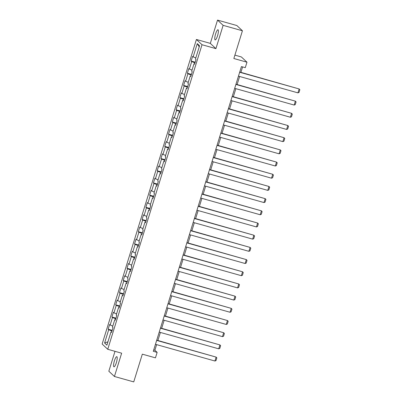 <?xml version="1.0" encoding="UTF-8"?>
<svg xmlns="http://www.w3.org/2000/svg" width="402" height="402" viewBox="0 0 402 402"><rect width="100%" height="100%" fill="white"/><g stroke="black" fill="none" stroke-linecap="round" stroke-linejoin="round"><path stroke-width="0.6" d="M116.354 362.649A5.266 1.186 -74.3 0 0 116.811 356.669A5.266 1.186 -74.3 0 0 114.414 360.835A5.266 1.186 -74.3 0 0 113.962 366.815A5.266 1.186 -74.3 0 0 116.354 362.649M217.547 35.743A5.266 1.186 -74.3 0 0 218.005 29.763A5.266 1.186 -74.3 0 0 215.608 33.929A5.266 1.186 -74.3 0 0 215.155 39.909A5.266 1.186 -74.3 0 0 217.547 35.743M114.997 351.328L108.836 371.227L114.434 376.478L133.74 381.9L142.328 354.162L155.453 357.85L157.147 352.383L154.876 350.253L156.614 344.635M196.422 39.481L102.143 344.037L107.746 349.288L202.02 44.733L196.422 39.481L210.321 43.386L215.919 48.632L223.13 25.351L217.527 20.1L210.321 43.386M217.527 20.1L236.833 25.522L242.431 30.773L233.848 58.511L246.974 62.199L241.371 56.948L234.894 55.129M223.13 25.351L242.431 30.773M111.691 331.967L111.002 331.881L111.555 332.399L113.007 327.71L112.454 327.193L114.776 319.696L115.329 320.213L116.781 315.525L116.228 315.007L118.55 307.505L119.103 308.022L120.555 303.334L120.002 302.817L122.324 295.314L122.876 295.832L124.329 291.148L123.776 290.626L126.097 283.129L126.65 283.646L128.102 278.958L127.55 278.44L129.871 270.938L130.424 271.456L131.871 266.767L131.318 266.25L133.645 258.752L134.193 259.27L135.645 254.582L135.092 254.064L137.414 246.562L137.966 247.079L139.419 242.391L138.866 241.873L141.187 234.371L141.74 234.889L143.192 230.205L142.64 229.683L144.961 222.185L145.514 222.703L146.966 218.015L146.413 217.497L148.735 209.995L149.288 210.512L150.74 205.824L150.187 205.306L152.509 197.809L153.061 198.327L154.509 193.638L153.961 193.121L156.283 185.618L156.835 186.136L158.282 181.448L157.73 180.93L160.051 173.428L160.604 173.945L162.056 169.262L161.503 168.739L163.825 161.242L164.378 161.76L165.83 157.071L165.277 156.554L167.599 149.052L168.152 149.569L169.604 144.881L169.051 144.363L171.373 136.866L171.925 137.383L173.378 132.695L172.825 132.178L175.146 124.675L175.699 125.193L177.151 120.505L176.599 119.987L178.92 112.485L179.473 113.002L180.92 108.319L180.367 107.796L182.694 100.299L183.242 100.817L184.694 96.128L184.141 95.611L186.463 88.108L187.015 88.626L188.468 83.938L187.915 83.42L190.236 75.923L190.789 76.44L192.241 71.752L191.689 71.234L194.01 63.732L194.563 64.25L196.015 59.561L195.462 59.044L199.573 45.763L197.271 43.602L199.226 46.878M111.002 331.881L106.892 345.162L104.59 343.006L108.706 329.725L108.153 329.208L112.193 330.343M197.271 43.602L193.161 56.888L192.608 56.37L191.156 61.059L191.709 61.576L189.387 69.074L188.834 68.556L187.382 73.244L187.935 73.762L185.613 81.264L185.061 80.747L183.613 85.435L184.161 85.953L181.84 93.455L181.287 92.932L179.84 97.621L180.392 98.138L178.071 105.641L177.518 105.123L176.066 109.811L176.619 110.329L174.297 117.831L173.744 117.314L172.292 122.002L172.845 122.52L170.523 130.017L169.971 129.499L168.518 134.188L169.071 134.705L166.75 142.207L166.197 141.69L164.745 146.378L165.297 146.896L162.976 154.398L162.423 153.876L160.971 158.564L161.524 159.081L159.202 166.584L158.649 166.066L157.202 170.755L157.755 171.272L155.428 178.774L154.881 178.257L153.428 182.945L153.981 183.463L151.66 190.96L151.107 190.442L149.655 195.131L150.207 195.648L147.886 203.151L147.333 202.633L145.881 207.321L146.434 207.839L144.112 215.341L143.559 214.819L142.107 219.507L142.66 220.025L140.338 227.527L139.785 227.009L138.333 231.698L138.886 232.215L136.564 239.718L136.012 239.2L134.559 243.888L135.112 244.406L132.791 251.903L132.238 251.386L130.791 256.074L131.343 256.592L129.022 264.094L128.469 263.576L127.017 268.265L127.57 268.782L125.248 276.285L124.695 275.762L123.243 280.45L123.796 280.968L121.474 288.47L120.922 287.953L119.469 292.641L120.022 293.158L117.701 300.661L117.148 300.143L115.696 304.832L116.248 305.349L113.927 312.846L113.374 312.329L111.922 317.017L112.475 317.535L110.153 325.037L109.6 324.52L108.153 329.208M246.974 62.199L245.28 67.667L241.421 66.581L153.288 351.298L157.147 352.383M115.464 319.776L114.776 319.696M110.153 325.037L112.806 326.067M112.475 317.535L115.761 318.811M119.238 307.585L118.55 307.505M113.927 312.846L116.58 313.877M116.248 305.349L119.535 306.625M123.012 295.4L122.324 295.314M117.701 300.661L120.349 301.691M120.022 293.158L123.308 294.435M126.786 283.209L126.097 283.129M121.474 288.47L124.123 289.5M123.796 280.968L127.082 282.249M130.555 271.023L129.871 270.938M125.248 276.285L127.896 277.31M127.57 268.782L130.856 270.059M134.328 258.833L133.645 258.752M129.022 264.094L131.67 265.124M131.343 256.592L134.63 257.868M138.102 246.642L137.414 246.562M132.791 251.903L135.444 252.933M135.112 244.406L138.399 245.682M141.876 234.456L141.187 234.371M136.564 239.718L139.218 240.748M138.886 232.215L142.172 233.492M145.65 222.266L144.961 222.185M140.338 227.527L142.986 228.557M142.66 220.025L145.946 221.306M149.423 210.08L148.735 209.995M144.112 215.341L146.76 216.366M146.434 207.839L149.72 209.115M153.197 197.89L152.509 197.809M147.886 203.151L150.534 204.181M150.207 195.648L153.494 196.925M156.966 185.699L156.283 185.618M151.66 190.96L154.308 191.99M153.981 183.463L157.267 184.739M160.74 173.513L160.051 173.428M155.428 178.774L158.081 179.805M157.755 171.272L161.041 172.548M164.513 161.323L163.825 161.242M159.202 166.584L161.855 167.614M161.524 159.081L164.81 160.363M168.287 149.137L167.599 149.052M162.976 154.398L165.629 155.423M165.297 146.896L168.584 148.172M172.061 136.946L171.373 136.866M166.75 142.207L169.398 143.238M169.071 134.705L172.357 135.982M175.835 124.761L175.146 124.675M170.523 130.017L173.172 131.047M172.845 122.52L176.131 123.796M179.604 112.57L178.92 112.485M174.297 117.831L176.945 118.861M176.619 110.329L179.905 111.605M183.377 100.379L182.694 100.299M178.071 105.641L180.719 106.671M180.392 98.138L183.679 99.42M187.151 88.194L186.463 88.108M181.84 93.455L184.493 94.48M184.161 85.953L187.448 87.229M190.925 76.003L190.236 75.923M185.613 81.264L188.267 82.294M187.935 73.762L191.221 75.038M194.699 63.817L194.01 63.732M189.387 69.074L192.035 70.104M191.709 61.576L194.995 62.853M193.161 56.888L195.809 57.918M215.919 48.632L202.02 44.733M114.434 376.478L121.645 353.192L107.746 349.288M157.896 340.499L160.388 332.444M161.669 328.308L164.162 320.253M165.443 316.118L167.935 308.068M169.217 303.932L171.709 295.877M172.986 291.741L175.478 283.691M176.759 279.556L179.252 271.501M180.533 267.365L183.026 259.31M184.307 255.175L186.799 247.124M188.081 242.989L190.573 234.934M191.854 230.798L194.347 222.748M195.623 218.613L198.121 210.558M199.397 206.422L201.889 198.367M203.171 194.231L205.663 186.181M206.945 182.046L209.437 173.991M210.718 169.855L213.211 161.805M214.492 157.669L216.985 149.614M218.266 145.479L220.758 137.424M222.035 133.288L224.527 125.238M225.808 121.102L228.301 113.047M229.582 108.912L232.075 100.862M233.356 96.726L235.848 88.671M237.13 84.536L239.622 76.48M240.904 72.345L242.587 66.908M104.59 343.006L107.937 341.795M108.706 329.725L111.992 331.002M153.71 349.926L154.876 350.253M191.156 61.059L195.201 62.194M187.382 73.244L191.427 74.38M183.613 85.435L187.654 86.571M179.84 97.621L183.88 98.756M176.066 109.811L180.106 110.947M172.292 122.002L176.337 123.138M168.518 134.188L172.564 135.323M164.745 146.378L168.79 147.514M160.971 158.564L165.016 159.7M157.202 170.755L161.242 171.89M153.428 182.945L157.468 184.081M149.655 195.131L153.695 196.266M145.881 207.321L149.926 208.457M142.107 219.507L146.152 220.643M138.333 231.698L142.378 232.833M134.559 243.888L138.605 245.024M130.791 256.074L134.831 257.21M127.017 268.265L131.057 269.4M123.243 280.45L127.288 281.586M119.469 292.641L123.514 293.777M115.696 304.832L119.741 305.967M111.922 317.017L115.967 318.153M239.667 72.249L299.148 88.958L239.738 72.018M238.456 76.154L297.937 92.862L299.148 88.958L299.857 89.716L299.008 92.455L297.937 92.862M235.894 84.435L295.375 101.148L235.964 84.209M234.683 88.345L294.163 105.053L295.375 101.148L296.083 101.907L295.239 104.641L294.163 105.053M232.12 96.626L291.601 113.334L232.19 96.4M230.909 100.53L290.39 117.243L291.601 113.334L292.309 114.098L291.465 116.831L290.39 117.243M228.346 108.816L287.827 125.524L228.416 108.585M227.135 112.721L286.621 129.429L287.827 125.524L288.536 126.283L287.691 129.017L286.621 129.429M224.572 121.002L284.053 137.71L224.643 120.776M223.366 124.911L282.847 141.62L284.053 137.71L284.767 138.474L283.918 141.208L282.847 141.62M220.798 133.193L280.284 149.901L220.869 132.962M219.592 137.097L279.073 153.805L280.284 149.901L280.993 150.66L280.144 153.398L279.073 153.805M217.025 145.378L276.511 162.091L217.1 145.152M215.819 149.288L275.3 165.996L276.511 162.091L277.219 162.85L276.37 165.584L275.3 165.996M213.256 157.569L272.737 174.277L213.326 157.338M212.045 161.473L271.526 178.186L272.737 174.277L273.445 175.041L272.601 177.774L271.526 178.186M209.482 169.76L268.963 186.468L209.553 169.528M208.271 173.664L267.752 190.372L268.963 186.468L269.672 187.226L268.827 189.96L267.752 190.372M205.708 181.945L265.189 198.653L205.779 181.719M204.497 185.855L263.983 202.563L265.189 198.653L265.898 199.417L265.054 202.151L263.983 202.563M201.935 194.136L261.416 210.844L202.005 193.905M200.724 198.04L260.21 214.748L261.416 210.844L262.124 211.603L261.28 214.341L260.21 214.748M198.161 206.321L257.647 223.035L198.231 206.095M196.955 210.231L256.436 226.939L257.647 223.035L258.355 223.793L257.506 226.527L256.436 226.939M194.387 218.512L253.873 235.22L194.457 218.281M193.181 222.417L252.662 239.13L253.873 235.22L254.582 235.984L253.732 238.718L252.662 239.13M190.618 230.703L250.099 247.411L190.689 230.472M189.407 234.607L248.888 251.315L250.099 247.411L250.808 248.17L249.959 250.903L248.888 251.315M186.845 242.888L246.325 259.597L186.915 242.662M185.634 246.798L245.114 263.506L246.325 259.597L247.034 260.36L246.19 263.094L245.114 263.506M183.071 255.079L242.552 271.787L183.141 254.848M181.86 258.983L241.341 275.692L242.552 271.787L243.26 272.546L242.416 275.285L241.341 275.692M179.297 267.265L238.778 283.978L179.367 267.039M178.086 271.174L237.572 287.882L238.778 283.978L239.486 284.737L238.642 287.47L237.572 287.882M175.523 279.455L235.004 296.163L175.594 279.224M174.317 283.36L233.798 300.073L235.004 296.163L235.718 296.927L234.868 299.661L233.798 300.073M171.749 291.646L231.235 308.354L171.82 291.415M170.543 295.55L230.024 312.259L231.235 308.354L231.944 309.113L231.095 311.846L230.024 312.259M167.976 303.832L227.462 320.54L168.051 303.605M166.77 307.741L226.251 324.449L227.462 320.54L228.17 321.304L227.321 324.037L226.251 324.449M164.207 316.022L223.688 332.73L164.277 315.791M162.996 319.927L222.477 336.635L223.688 332.73L224.396 333.489L223.547 336.228L222.477 336.635M160.433 328.208L219.914 344.916L160.504 327.982M159.222 332.117L218.703 348.825L219.914 344.916L220.623 345.68L219.778 348.413L218.703 348.825M156.659 340.399L216.14 357.107L156.73 340.167M155.448 344.303L214.934 361.016L216.14 357.107L216.849 357.87L216.005 360.604L214.934 361.016"/></g></svg>

